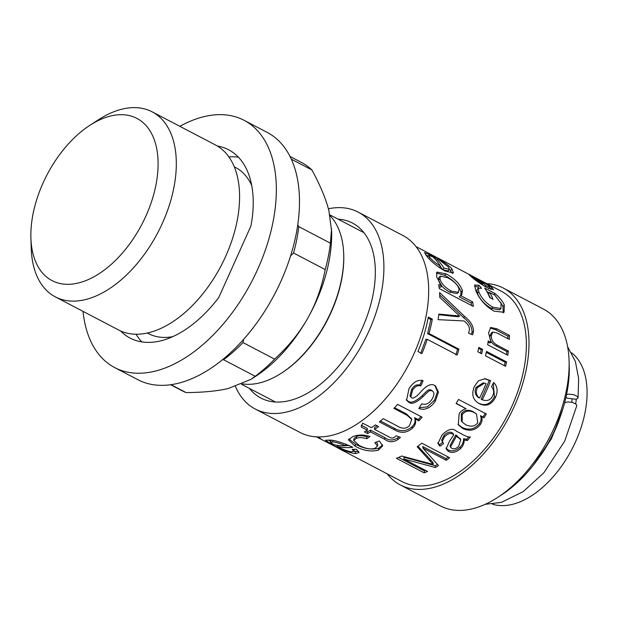<?xml version="1.0" encoding="UTF-8"?>
<svg xmlns="http://www.w3.org/2000/svg" width="618" height="618" viewBox="0 0 618 618"><rect width="100%" height="100%" fill="white"/><g stroke="black" fill="none" stroke-linecap="round" stroke-linejoin="round"><path stroke-width="0.93" d="M217.358 146.033A106.265 62.109 117.6 0 1 228.645 149.78A106.265 62.109 117.6 0 1 250.923 226.034L218.834 297.374A106.265 62.109 117.6 0 1 130.104 338.085A106.265 62.109 117.6 0 1 120.595 330.954M238.486 157.266A106.265 62.109 -62.4 0 0 228.861 156.887M83.028 311.372A139.544 81.553 -62.4 0 0 114.678 367.571L137.829 379.684A139.544 81.553 -62.4 0 0 274.786 293.859A139.544 81.553 -62.4 0 0 267.223 132.414L244.071 120.294A139.544 81.553 -62.4 0 0 236.424 117.103A139.544 81.553 -62.4 0 0 179.853 126.335M136.068 334.222A106.265 62.109 -62.4 0 0 141.862 341.909M114.678 367.571A139.544 81.553 -62.4 0 0 251.634 281.746A139.544 81.553 -62.4 0 0 244.071 120.294M290.035 156.462L301.599 162.519A128.807 75.28 117.6 0 1 311.889 169.935C320.294 185.392 325.949 198.95 328.869 210.599L331.611 231.155A118.077 69.007 117.6 0 1 307.633 318.394A118.077 69.007 117.6 0 1 255.659 376.3L251.001 379.328L228.359 388.475C217.381 391.086 203.283 392.453 186.08 392.584L170.954 384.666M222.426 359.738L223.561 359.73L255.203 376.285L251.001 379.328M290.622 255.798L293.573 253.025L325.215 269.579C321.584 287.872 315.728 304.141 307.633 318.394C299.599 332.677 288.598 346.258 274.616 359.128L242.974 342.573L243.662 339.274M331.534 228.714L330.414 243.191A128.807 75.28 117.6 0 1 325.215 269.579M274.616 359.128A128.807 75.28 117.6 0 1 255.203 376.285M186.08 392.584A128.807 75.28 117.6 0 1 182.163 390.769L170.591 384.72M291.341 159.189L311.889 169.935M330.414 243.191L298.772 226.628A128.807 75.28 117.6 0 1 293.573 253.025M242.974 342.573A128.807 75.28 117.6 0 1 223.561 359.73M298.772 226.628L297.783 224.79M155.937 145.184A91.541 53.503 117.6 0 1 103.932 270.336A91.541 53.503 117.6 0 1 30.9 237.907A91.541 53.503 117.6 0 1 89.78 125.384A91.541 53.503 117.6 0 1 155.937 145.184M30.9 237.907L31.217 248.158A104.419 61.027 -62.4 0 0 55.334 296.879A104.419 61.027 -62.4 0 0 141.754 257.876A104.419 61.027 -62.4 0 0 173.851 142.379A104.419 61.027 -62.4 0 0 152.159 111.843A104.419 61.027 -62.4 0 0 98.386 119.799L89.78 125.384M152.159 111.843L215.435 144.952A104.419 61.027 117.6 0 1 237.127 175.497A104.419 61.027 117.6 0 1 205.037 290.993A104.419 61.027 117.6 0 1 118.61 329.989L55.334 296.879M485.176 504.319L501.414 502.357L523.207 491.619L543.809 472.832L564.682 441.175L576.795 405.686L576.254 404.342L572.716 402.488L567.834 401.893L564.628 402.781M566.551 394.639L569.078 394.129L573.96 394.724L577.498 396.578L578.046 397.861L576.308 399.305L567.293 398.201L565.972 397.297M538.641 458.108A85.871 50.189 -62.4 0 0 560.147 417.011M492.407 504.141A85.871 50.189 -62.4 0 0 571.882 449.325A85.871 50.189 -62.4 0 0 571.604 352.785M575.652 403.824A85.871 50.189 -62.4 0 0 576.308 399.305M571.72 402.233A79.428 46.42 -62.4 0 0 572.052 399.552M242.48 383.878A96.609 56.462 -62.4 0 0 281.569 373.048L282.287 372.584A95.535 55.836 -62.4 0 0 343.739 255.149L343.708 254.292A96.609 56.462 -62.4 0 0 330.012 215.682M281.569 373.048A96.609 56.462 -62.4 0 0 343.708 254.292M482.751 284.048A107.339 62.735 -62.4 0 0 475.59 277.984C472.113 276.169 471.418 276.084 473.512 277.714L482.751 284.048L482.218 284.828M471.998 277.327L472.438 276.578L473.512 277.714L473.156 278.285M489.263 288.011L491.016 289.409M475.868 278.17L475.96 277.992A107.339 62.735 117.6 0 1 485.686 285.655L489.896 287.061L488.838 285.701L479.197 279.691L491.658 287.177L493.504 289.657L486.907 287.532C480.217 283.747 474.817 279.985 470.715 276.254L468.838 274.477L475.96 277.992M485.076 286.536L485.686 285.655M486.822 291.511L489.41 292.862M474.446 286.126L477.76 286.968L479.05 285.331L481.522 288.305L478.286 288.127L478.811 291.835C481.407 298.224 486.134 303.345 492.986 307.192L500.966 308.567L501.051 303.423L494.856 295.203L489.703 292.507L488.39 294.098L490.414 297.907M478.286 288.127L476.926 289.688L477.428 293.287C479.985 299.552 484.69 304.604 491.542 308.452L499.576 309.865L500.966 308.567M477.76 286.968L478.571 287.911M500.526 302.287L502.936 306.466L503.261 312.808M493.983 294.747L494.987 293.473C499.653 297.528 502.766 301.368 504.311 305.006L504.049 312.275L494.045 311.178C485.393 306.111 479.267 299.112 475.659 290.19L474.724 284.929L479.05 285.331M489.703 292.507A107.339 62.735 117.6 0 1 493.056 299.29L489.757 297.559A107.339 62.735 -62.4 0 0 484.697 288.088L494.987 293.473M490.136 328.003L495.497 329.703L507.888 336.192L507.872 338.656M488.065 342.133L489.603 342.936L491.071 342.411A107.339 62.735 -62.4 0 0 491.086 342.318L488.544 332.832L490.816 327.47L496.988 328.861L509.386 335.342A107.339 62.735 117.6 0 1 509.325 339.413L497.088 333.009L492.894 332.067L491.434 335.234C490.947 339.46 492.932 342.812 497.397 345.284L508.39 351.039A107.339 62.735 117.6 0 1 507.787 355.288L487.672 344.767A107.339 62.735 -62.4 0 0 488.228 340.927L491.071 342.411M492.894 332.067L491.387 332.816L489.943 335.898C489.471 340.039 491.464 343.345 495.922 345.817L506.922 351.572L506.497 354.616M507.888 336.192L509.386 335.342M506.922 351.572L508.39 351.039M478.587 348.359L481.213 349.734L480.464 353.164M481.213 349.734L482.65 349.425A107.339 62.735 117.6 0 1 481.677 353.797L477.814 351.781A107.339 62.735 -62.4 0 0 478.788 347.401L482.65 349.425M486.258 352.376L505.138 362.248L504.381 365.678M505.138 362.248L506.567 361.939A107.339 62.735 117.6 0 1 505.601 366.319L485.485 355.79A107.339 62.735 -62.4 0 0 486.459 351.418L506.567 361.939M465.702 424.798C471.078 427.146 475.103 426.435 477.768 422.673L476.493 414.006L474.338 412.608C469.186 410.028 465.145 410.746 462.21 414.763L462.187 422.055L465.702 424.798M476.493 414.006L473.349 411.804C468.205 409.224 464.188 409.904 461.306 413.836L461.322 420.974L462.187 422.055M485.285 413.264L483.044 416.995L480.48 415.651L481.414 416.547C482.573 419.058 482.202 421.723 480.31 424.551C475.69 430.337 469.865 431.673 462.828 428.575L458.332 424.883L459.143 413.712C460.989 410.962 463.268 409.34 465.98 408.83A107.339 62.735 -62.4 0 0 466.042 408.737L456.223 403.307M480.425 415.736C481.6 418.224 481.267 420.85 479.413 423.616C474.871 429.278 469.093 430.561 462.071 427.447L457.946 424.288M466.042 408.737L456.084 403.531A107.339 62.735 -62.4 0 0 458.533 399.452L486.312 413.99A107.339 62.735 117.6 0 1 484.033 417.799L481.468 416.455A107.339 62.735 117.6 0 1 481.414 416.547M480.48 415.651L481.468 416.455M483.044 416.995L484.033 417.799M425.64 470.46L424.404 470.947L424.187 472.855L396.408 458.317A107.339 62.735 -62.4 0 0 401.7 456.038L433.056 464.412A107.339 62.735 -62.4 0 0 433.125 464.373L433.079 462.596L417.961 446.181M424.404 470.947L398.579 457.436M437.482 464.458L435.335 465.717L404.056 457.212L403.909 459.089L427.556 471.457A107.339 62.735 117.6 0 1 424.187 472.855M448.22 457.003L446.072 458.649L422.735 446.528L422.967 448.189L438.541 465.617A107.339 62.735 117.6 0 1 435.35 467.517L404.01 459.043A107.339 62.735 117.6 0 1 403.909 459.089M433.125 464.373L417.181 446.752A107.339 62.735 -62.4 0 0 421.831 443.191L449.61 457.729A107.339 62.735 117.6 0 1 446.304 460.302L423.036 448.135A107.339 62.735 117.6 0 1 422.967 448.189M404.149 457.165L404.01 459.043M435.335 465.717L435.35 467.517M422.812 446.474L423.036 448.135M446.072 458.649L446.304 460.302M460.402 439.05L455.798 434.941L456.432 436.223L450.537 447.015L451.758 448.313C453.805 449.348 456.099 448.707 458.649 446.389L460.773 439.668L456.432 436.223M455.798 434.941L450.074 445.532L450.537 447.015M443.029 442.14L439.552 444.705L437.838 442.689M453.743 434.809L453.102 433.535C450.646 431.225 447.563 431.882 443.863 435.505L441.638 440.263L443.485 443.608L439.946 446.227L437.977 443.485L442.071 434.941C448.011 429.031 452.816 427.803 456.478 431.248L461.074 433.651C465.632 436.254 468.745 437.343 470.414 436.926A107.339 62.735 117.6 0 1 467.332 440.564L464.226 439.97C464.211 443.276 463.006 446.134 460.603 448.537C456.347 452.337 452.291 453.303 448.436 451.441L446.103 448.838L449.464 441.26L453.743 434.809C451.295 432.492 448.181 433.179 444.412 436.88L442.117 441.746M468.768 436.864L466.683 439.305L463.585 438.695C463.608 441.955 462.449 444.767 460.093 447.123C455.922 450.846 451.905 451.773 448.058 449.904L445.98 448.019M439.552 444.705L439.946 446.227M463.585 438.695L464.226 439.97M466.683 439.305L467.332 440.564M479.56 398.031A107.339 62.735 -62.4 0 0 486.049 383.67L484.442 383.168L477.243 387.787C475.497 392.16 476.269 395.574 479.56 398.031L478.425 397.498C475.126 395.049 474.33 391.688 476.038 387.401L477.243 387.787M484.442 383.168L483.137 382.905L476.038 387.401M484.458 378.641L489.294 380.495L481.113 399.22L482.249 399.753C487.1 401.522 490.615 400.147 492.785 395.644C494.245 392.353 493.828 389.386 491.519 386.729L493.682 382.465C497.444 386.289 498.085 391.179 495.605 397.119C491.65 404.79 486.211 406.976 479.298 403.67L478.741 403.369M493.28 383.276L494.4 396.733C490.514 404.249 485.115 406.358 478.208 403.044L479.298 403.67C472.778 400.016 471.163 394.238 474.454 386.327L478.486 380.773L485.122 378.703L490.599 380.649A107.339 62.735 117.6 0 1 482.249 399.753M489.294 380.495L490.599 380.649M320.147 438.749L343.029 450.545A107.339 62.735 117.6 0 1 340.008 449.139L402.017 481.592A107.339 62.735 -62.4 0 0 507.37 415.574A107.339 62.735 -62.4 0 0 501.553 291.379L416.068 246.644M426.32 255.574L424.543 252.592L433.542 256.377A107.339 62.735 117.6 0 1 443.909 268.05L449.363 269.34L448.483 267.092L437.49 258.471C443.794 261.808 448.606 265.284 451.928 268.892L453.45 272.955L444.921 270.97C436.81 266.288 430.607 261.159 426.32 255.574M329.085 440.132C333.519 439.823 341.422 442.21 352.801 447.285A107.339 62.735 117.6 0 1 336.964 446.374C342.913 449.471 347.772 451.287 351.557 451.812L353.743 451.364L352.136 449.317L356.509 449.309L359.012 452.631L355.002 453.62C348.397 452.43 340.974 449.533 332.747 444.914L325.454 440.232L329.085 440.132M340.008 449.139A107.339 62.735 117.6 0 1 338.896 448.537L338.046 448.073M316.277 436.702C321.329 439.583 322.187 439.815 318.857 437.382M374.786 442.642L379.297 440.92L382.704 445.794L378.51 450.089C371.186 452.021 363.415 450.738 355.188 446.266L348.374 439.861L352.778 436.632C358.007 434.57 363.747 434.524 370.004 436.493L366.729 438.726C362.604 437.397 359.151 437.274 356.37 438.347L353.689 440.433L359.05 445.362C365.269 448.676 370.599 449.657 375.033 448.297L377.536 446.065L374.786 442.642M396.2 435.79L400.425 437.328L397.822 439.637C393.125 442.534 388.753 442.418 384.713 439.29L370.561 431.889A107.339 62.735 117.6 0 1 367.617 433.566L364.388 431.874A107.339 62.735 -62.4 0 0 367.331 430.198L361.213 426.999L362.689 423.152L371.348 427.679A107.339 62.735 -62.4 0 0 375.373 424.89L378.602 426.582A107.339 62.735 117.6 0 1 374.57 429.371L388.946 436.887C391.078 438.309 392.963 438.401 394.601 437.158L396.2 435.79M397.575 404.357L422.156 417.22A107.339 62.735 117.6 0 1 418.873 420.858L415.273 418.973A107.339 62.735 117.6 0 1 415.165 419.089C416.293 422.38 415.358 425.439 412.368 428.274C406.814 433.033 400.873 433.566 394.547 429.873L379.305 421.901A107.339 62.735 -62.4 0 0 383.237 418.656L396.856 425.787C401.932 429.039 406.15 428.992 409.51 425.647L411.727 419.375L407.038 415.273L393.905 408.405A107.339 62.735 -62.4 0 0 397.575 404.357M423.114 380.812L420.734 385.972C417.799 385.022 415.095 386.397 412.631 390.089L410.769 396.98L411.58 397.637C412.886 398.911 415.613 397.397 419.753 393.102C425.949 385.671 430.955 383.145 434.786 385.516L435.466 385.918L438.463 392.106L435.35 401.167C430.406 408.135 424.914 410.591 418.873 408.529L421.708 403.786C425.501 405.169 428.884 403.716 431.858 399.437C434.454 395.064 434.547 392.198 432.152 390.831C429.07 390.391 429.641 390.043 423.006 396.663C416.3 402.836 411.549 404.69 408.737 402.21L406.574 400.325L409 388.614C413.427 381.893 418.131 379.29 423.114 380.812M431.171 390.02L432.693 391.186L431.171 390.02C428.096 389.564 428.66 389.224 422.125 395.698C415.52 401.731 410.815 403.515 407.996 401.059L406.227 399.707M428.305 317.057L432.314 319.151A107.339 62.735 117.6 0 1 428.985 333.511L458.935 349.185A107.339 62.735 117.6 0 1 457.181 354.987L427.231 339.313A107.339 62.735 117.6 0 1 421.932 353.612L417.922 351.518A107.339 62.735 -62.4 0 0 428.305 317.057M439.784 297.397A107.339 62.735 -62.4 0 0 439.583 292.546L464.898 316.694C470.8 321.46 473.658 326.443 473.488 331.65L472.577 334.763L468.56 333.241L469.34 330.46C469.974 327.478 468.228 324.311 464.087 320.966L438.077 319.653A107.339 62.735 -62.4 0 0 438.88 314.068L459.56 316.076A107.339 62.735 -62.4 0 0 459.56 315.96L439.784 297.397M441.862 286.165A107.339 62.735 -62.4 0 0 441.847 286.064L436.64 276.941L436.895 272.082L446.011 273.859C454.717 278.563 460.194 284.172 462.442 290.676L461.654 294.964L460.619 295.497A107.339 62.735 117.6 0 1 460.634 295.628L472.677 301.932A107.339 62.735 117.6 0 1 473.28 306.404L439.236 288.583A107.339 62.735 -62.4 0 0 438.695 284.512L441.862 286.165L440.387 287.3L438.989 286.567M440.348 266.064A107.339 62.735 -62.4 0 0 432.809 256.841L428.768 255.435L429.734 257.358C432.183 260.348 435.721 263.245 440.348 266.064L439.189 267.494M425.787 254.902L428.32 256.099M449.433 269.224L452.345 273.442M440.255 266.173L442.604 269.657L448.104 270.97L449.363 269.34M433.102 257.119L433.542 256.377M442.604 269.657L443.909 268.05M346.003 444.118L345.508 445.771C339.892 443.33 335.559 442.048 332.499 441.924L330.375 442.109L333.712 444.62A107.339 62.735 -62.4 0 0 345.508 445.771M330.661 441.376L328.382 440.07M358.734 451.441L353.751 451.349M353.743 451.364L354.392 449.356M349.402 445.593L345.57 445.563M337.397 445.346L336.964 446.374M377.536 446.065L377.698 444.218L376.516 442.009M368.274 435.914L366.853 436.856C362.751 435.52 359.328 435.381 356.601 436.439L354.014 438.463L353.689 440.433M382.612 444.89L378.749 448.181C371.565 450.058 363.863 448.768 355.636 444.288L348.861 438.919M366.853 436.856L366.729 438.726M377.127 425.81L374.446 427.641L374.57 429.371M367.331 430.198L367.285 428.421L361.175 425.215M399.043 436.826L397.668 437.93C393.063 440.773 388.73 440.626 384.666 437.513L370.514 430.105L367.633 431.75L366.072 430.931M367.633 431.75L367.617 433.566M370.514 430.105L370.561 431.889M411.379 418.71L406.459 413.929L394.562 407.702M420.951 416.594L418.293 419.522L414.585 417.753C415.744 421.005 414.856 424.018 411.928 426.799C406.482 431.457 400.595 431.943 394.269 428.259L380.418 421.012M414.585 417.753L415.165 419.089M414.693 417.637L415.273 418.973M418.293 419.522L418.873 420.858M422.079 380.085L419.761 385.145C416.833 384.187 414.153 385.516 411.735 389.139L409.943 395.899L410.769 396.98M434.933 385.593L437.474 391.719L434.454 400.232L427.308 406.876L419.375 407.71M419.761 385.145L420.734 385.972M428.12 318.1L430.862 319.537L427.602 333.612L457.552 349.286L455.837 354.964M427.231 339.313L425.887 339.297L420.688 353.311M430.862 319.537L432.314 319.151M457.552 349.286L458.935 349.185M427.602 333.612L428.985 333.511M438.803 314.724L458.069 316.787L459.56 316.076M439.715 295.002L463.407 317.451C469.309 322.179 472.175 327.092 472.013 332.198L471.48 334.346M463.407 317.451L464.898 316.694M463.222 317.32L464.713 316.563M440.302 276.138L438.857 277.505L438.556 280.286C439.861 284.659 443.562 288.629 449.672 292.19L457.057 293.519L458.486 292.353L459.058 289.124C457.907 285.037 454.06 281.213 447.502 277.652L440.302 276.138L439.993 279.012C441.322 283.477 445.037 287.494 451.148 291.055L458.486 292.353M460.619 295.497L459.166 296.771L471.21 303.075L471.565 305.508M436.37 273.001L444.636 275.334C453.334 280.031 458.795 285.57 461.005 291.951L460.819 295.427M471.21 303.075L472.677 301.932M459.166 296.771L460.634 295.628M497.621 497.451L501.916 494.655A104.658 61.167 -62.4 0 0 569.24 366.01L569.085 360.881A111.093 64.929 117.6 0 1 497.621 497.451A111.093 64.929 117.6 0 1 440.41 505.918L400.279 484.921A111.093 64.929 -62.4 0 0 509.317 416.586A111.093 64.929 -62.4 0 0 503.291 288.05A111.093 64.929 -62.4 0 0 486.721 283.616M503.291 288.05L543.423 309.046A111.093 64.929 117.6 0 1 569.085 360.881M387.185 473.828A111.093 64.929 -62.4 0 0 400.279 484.921M235.473 386.513A111.093 64.929 -62.4 0 0 255.195 409L299.954 432.422A111.093 64.929 -62.4 0 0 408.992 364.095A111.093 64.929 -62.4 0 0 402.975 235.551L358.216 212.129A111.093 64.929 -62.4 0 0 328.39 208.768M255.195 409A111.093 64.929 -62.4 0 0 364.234 340.672A111.093 64.929 -62.4 0 0 358.216 212.129M249.456 388.428A98.749 57.713 -62.4 0 0 260.92 398.062A98.749 57.713 -62.4 0 0 357.845 337.328A98.749 57.713 -62.4 0 0 352.492 223.067A98.749 57.713 -62.4 0 0 338.046 219.143M172.646 336.679A93.781 54.809 117.6 0 1 147.362 333.002M234.299 166.86A93.781 54.809 117.6 0 1 251.742 185.539M490.53 288.985L491.658 287.177M491.542 308.452L492.986 307.192M477.428 293.287L478.811 291.835M502.936 306.466L504.311 305.006M495.497 329.703L496.988 328.861M495.922 345.817L497.397 345.284M489.943 335.898L491.434 335.234M473.349 411.804L474.338 412.608M461.306 413.836L462.21 414.763M462.071 427.447L462.828 428.575M479.413 423.616L480.31 424.551M430.028 459.421L430.105 461.175M457.019 435.582L457.652 436.856M443.863 435.505L444.412 436.88M448.058 449.904L448.436 451.441M460.093 447.123L460.603 448.537M494.4 396.733L495.605 397.119M428.892 258.525L429.734 257.358M450.7 270.599L451.928 268.892M332.955 440.649L332.499 441.924M333.048 444.249L332.747 444.914M355.713 451.634L355.002 453.62M356.601 436.439L356.37 438.347M355.636 444.288L355.188 446.266M378.749 448.181L378.51 450.089M384.666 437.513L384.713 439.29M397.668 437.93L397.822 439.637M406.459 413.929L407.038 415.273M394.269 428.259L394.547 429.873M411.928 426.799L412.368 428.274M407.996 401.059L408.737 402.21M422.125 395.698L423.006 396.663M434.454 400.232L435.35 401.167M411.735 389.139L412.631 390.089M454.176 316.068L455.659 315.389M472.013 332.198L473.488 331.65M449.672 292.19L451.148 291.055M438.556 280.286L439.993 279.012M461.005 291.951L462.442 290.676M444.636 275.334L446.011 273.859M567.633 346.744L575.373 361.484L578.649 378.533L578.046 397.861M562.99 408.529L551.511 438.672L533.288 465.284M363.948 232.7L329.85 214.855M275.365 401.986L241.53 384.28M488.73 288.822L489.896 287.061M460.171 438.409L460.773 439.668M427.571 257.204L428.768 255.435M331.155 440.116L330.375 442.109M411.194 418.046L411.727 419.375"/></g></svg>
